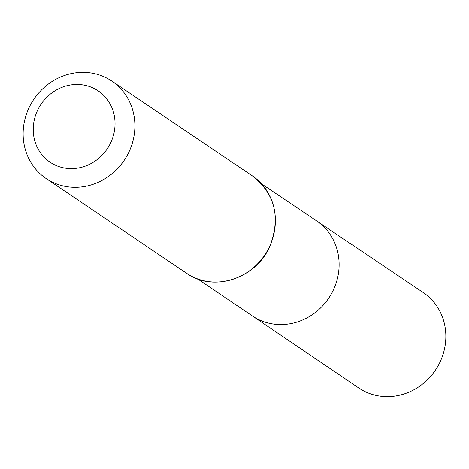 <?xml version="1.0" encoding="UTF-8"?>
<svg xmlns="http://www.w3.org/2000/svg" width="469" height="469" viewBox="0 0 469 469"><rect width="100%" height="100%" fill="white"/><g stroke="black" fill="none" stroke-linecap="round" stroke-linejoin="round"><path stroke-width="0.7" d="M261.708 183.989L316.569 220.852A57.37 53.232 124 0 1 328.687 298.225A57.37 53.232 124 0 1 252.41 315.977A57.37 53.232 -56 0 0 333.547 289.608A57.37 53.232 -56 0 0 316.569 220.852L423.226 292.533A57.587 53.431 -56 0 1 440.268 361.54A57.587 53.431 -56 0 1 358.826 388.01L197.678 278.926M37.414 110.696A43.013 39.906 124 0 1 108.105 100.729A43.013 39.906 124 0 1 76.916 168.219A43.013 39.906 124 0 1 37.414 110.696M28.838 108.175A58.76 54.521 124 0 1 111.874 81.114A58.76 54.521 124 0 1 124.215 160.316A58.76 54.521 124 0 1 46.155 178.548A58.76 54.521 124 0 1 28.838 108.175M269.681 246.243A58.76 54.521 -56 0 0 252.363 175.875C275.08 193.896 280.896 217.393 269.81 246.366C256.062 278.662 213.161 292.562 186.65 273.304A58.76 54.521 -56 0 0 269.681 246.243M46.155 178.548L186.65 273.304M111.874 81.114L252.363 175.875"/></g></svg>
